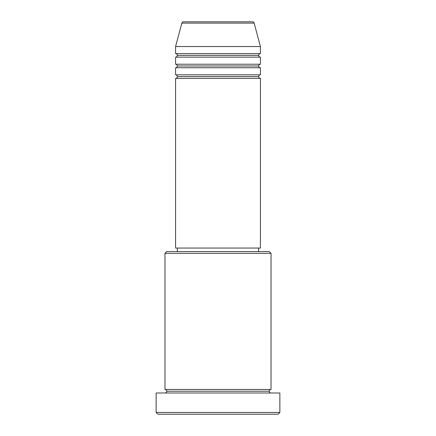 <?xml version="1.0" encoding="UTF-8"?>
<svg xmlns="http://www.w3.org/2000/svg" width="436" height="436" viewBox="0 0 436 436"><rect width="100%" height="100%" fill="white"/><g stroke="black" fill="none" stroke-linecap="round" stroke-linejoin="round"><path stroke-width="0.65" d="M260.423 53.617L175.577 53.617L175.577 46.548L260.423 46.548L260.423 53.617A1.766 1.766 0 0 0 258.652 55.383L177.348 55.383A1.766 1.766 0 0 0 175.577 53.617L260.423 53.617L260.423 46.548L254.144 23.108A1.766 1.766 0 0 0 252.433 21.8L183.567 21.8A1.766 1.766 0 0 0 181.856 23.108L254.144 23.108A1.766 1.766 0 0 0 252.433 21.8L183.567 21.8A1.766 1.766 0 0 0 181.856 23.108L175.577 46.548L260.423 46.548L254.144 23.108L181.856 23.108L175.577 46.548L175.577 53.617A1.766 1.766 0 0 1 177.348 55.383A1.766 1.766 0 0 1 175.577 57.149L175.577 64.223A1.766 1.766 0 0 1 177.348 65.989A1.766 1.766 0 0 1 175.577 67.754L175.577 74.829A1.766 1.766 0 0 1 177.348 76.594A1.766 1.766 0 0 1 175.577 78.36L175.577 248.051L260.423 248.051L260.423 78.36A1.766 1.766 0 0 1 258.652 76.594A1.766 1.766 0 0 1 260.423 74.829L260.423 67.754A1.766 1.766 0 0 1 258.652 65.989A1.766 1.766 0 0 1 260.423 64.223L260.423 57.149A1.766 1.766 0 0 1 258.652 55.383A1.766 1.766 0 0 1 260.412 53.617M271.029 253.349L269.257 251.583L166.743 251.583L164.971 253.349L271.029 253.349L164.971 253.349L164.971 389.452A1.766 1.766 0 0 1 166.743 391.223A1.766 1.766 0 0 1 164.971 392.989A1.766 1.766 0 0 0 166.743 391.223A1.766 1.766 0 0 0 164.971 389.452L271.029 389.452L271.029 253.349L271.029 389.452A1.766 1.766 0 0 0 269.257 391.223A1.766 1.766 0 0 1 271.029 389.452L164.971 389.452L164.971 253.349L166.743 251.583L269.257 251.583L271.029 253.349M156.137 412.434L157.903 414.2L278.097 414.2L279.863 412.434L156.137 412.434L279.863 412.434L279.863 392.989L156.137 392.989L156.137 412.434L156.137 392.989L279.863 392.989L279.863 412.434L278.097 414.2L157.903 414.2L156.137 412.434M271.029 392.989A1.766 1.766 0 0 1 269.257 391.223L166.743 391.223L269.257 391.223A1.766 1.766 0 0 0 271.029 392.989M175.577 74.829L260.423 74.829A1.766 1.766 0 0 0 258.652 76.594L177.348 76.594A1.766 1.766 0 0 0 175.577 74.829L175.577 67.754A1.766 1.766 0 0 0 177.348 65.989A1.766 1.766 0 0 0 175.577 64.223L260.423 64.223A1.766 1.766 0 0 0 258.652 65.989L177.348 65.989L258.652 65.989A1.766 1.766 0 0 0 260.423 67.754L175.577 67.754L260.423 67.754L260.423 74.829L175.577 74.829M260.423 78.36L175.577 78.36A1.766 1.766 0 0 0 177.348 76.594L258.652 76.594A1.766 1.766 0 0 0 260.423 78.36L260.423 248.051L175.577 248.051L175.577 78.36L260.423 78.36M258.652 251.583L258.652 248.051L258.652 251.583M177.348 248.051L177.348 251.583L177.348 248.051M260.423 57.149L175.577 57.149A1.766 1.766 0 0 0 177.348 55.383L258.652 55.383A1.766 1.766 0 0 0 260.423 57.149L260.423 64.223L175.577 64.223L175.577 57.149L260.423 57.149"/></g></svg>
